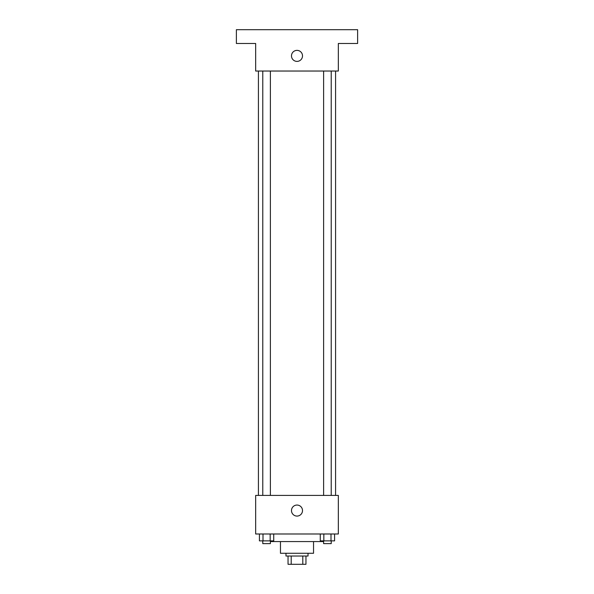<?xml version="1.0" encoding="UTF-8"?>
<svg xmlns="http://www.w3.org/2000/svg" width="594" height="594" viewBox="0 0 594 594"><rect width="100%" height="100%" fill="white"/><g stroke="black" fill="none" stroke-linecap="round" stroke-linejoin="round"><path stroke-width="0.89" d="M302.799 556.036L302.799 564.3L288.045 564.3L288.045 556.036M302.799 564.3L305.955 564.3L305.955 556.036L305.955 564.3M308.026 553.274L308.026 556.036L285.974 556.036L285.974 553.274M291.201 556.036L291.201 564.3M313.535 541.565L313.535 553.274L280.465 553.274L280.465 541.565M323.181 540.874L323.181 541.565L270.819 541.565L270.819 540.874M338.335 533.991L255.665 533.991L255.665 495.411L338.335 495.411L338.335 533.991M302.509 510.565A5.509 5.509 0 0 1 294.245 515.34A5.509 5.509 0 0 1 294.245 505.791A5.509 5.509 0 0 1 302.509 510.565M335.58 71.035L335.58 495.411M323.619 495.411L323.619 71.035M270.381 71.035L270.381 495.411M338.335 71.035L255.665 71.035L255.665 43.481L236.375 43.481L236.375 29.7L357.625 29.7L357.625 43.481L338.335 43.481L338.335 71.035M302.509 55.881A5.509 5.509 0 0 1 294.245 60.655A5.509 5.509 0 0 1 294.245 51.106A5.509 5.509 0 0 1 302.509 55.881M334.585 533.991L334.585 540.874L320.263 540.874L320.263 533.991M330.999 533.991L330.999 540.874M323.841 533.991L323.841 540.874M331.222 540.874L331.222 543.629L323.619 543.629L323.619 540.874M273.737 533.991L273.737 540.874L259.415 540.874L259.415 533.991M270.159 533.991L270.159 540.874M263.001 533.991L263.001 540.874M270.381 540.874L270.381 543.629L262.778 543.629L262.778 540.874M258.42 71.035L258.42 495.411M331.222 495.411L331.222 71.035M262.778 71.035L262.778 495.411"/></g></svg>

